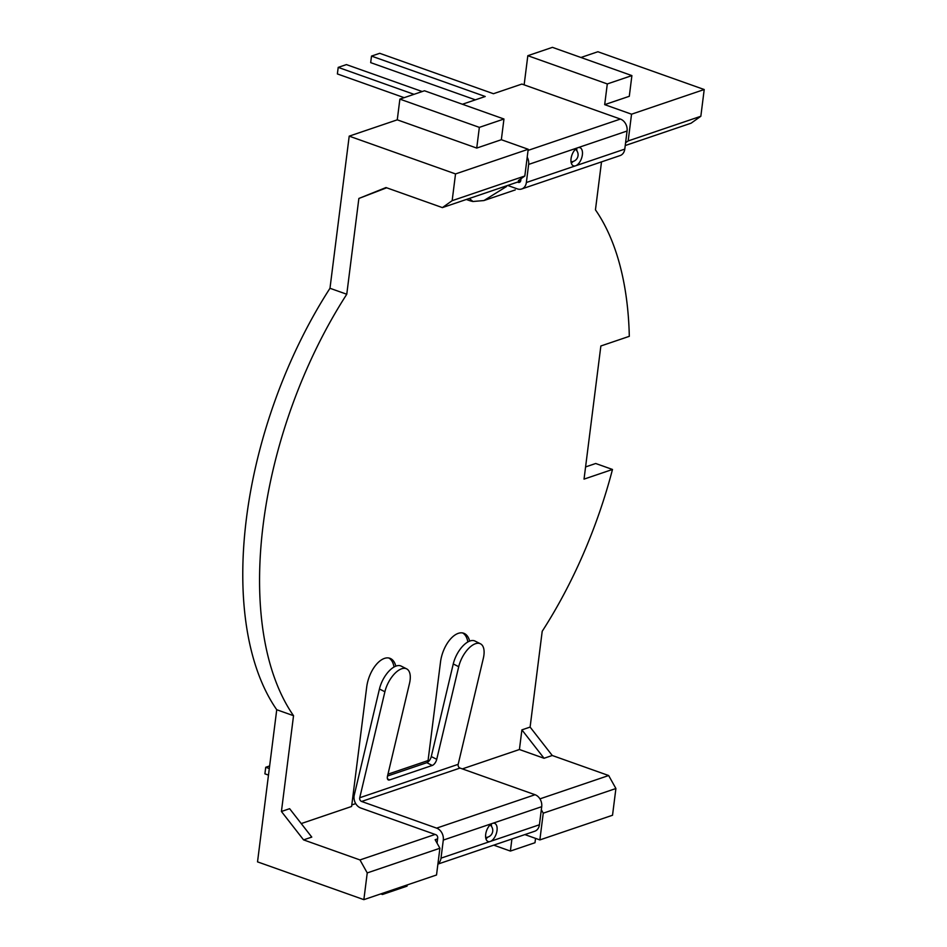 <?xml version="1.0" encoding="UTF-8"?>
<svg xmlns="http://www.w3.org/2000/svg" width="947" height="947" viewBox="0 0 947 947"><rect width="100%" height="100%" fill="white"/><g stroke="black" fill="none" stroke-linecap="round" stroke-linejoin="round"><path stroke-width="1.42" d="M387.477 778.848L389.608 779.926A5.587 2.711 -63.2 0 1 388.282 779.902A5.587 2.711 -63.2 0 1 387.524 776.019L426.801 762.69A5.587 2.711 116.8 0 0 431.276 756.57L453.258 663.942A20.964 10.145 -63.2 0 1 470.02 640.965A20.964 10.145 -63.2 0 1 475.003 641.06L480.46 643.806A20.964 10.145 116.8 0 1 483.325 658.343L458.17 764.336A2.794 2.19 -108.7 0 0 460.017 768.064L535.031 794.722A9.778 7.683 71.3 0 1 541.708 806.678L492.499 823.381A9.648 5.078 109.6 0 0 485.693 834.343A9.648 5.078 109.6 0 0 488.131 841.504A9.648 5.078 109.6 0 0 490.215 841.469A9.648 5.078 109.6 0 0 497.021 830.495A9.648 5.078 109.6 0 0 494.583 823.334A9.648 5.078 109.6 0 0 492.499 823.381L443.291 840.084L441.006 858.16A9.778 7.683 71.3 0 1 437.94 863.806M491.529 826.494A9.648 5.078 109.6 0 0 491.173 824.056M379.439 689.002L384.896 691.748A20.964 10.145 -63.2 0 1 401.67 668.771A20.964 10.145 -63.2 0 1 406.642 668.866L401.185 666.108A20.964 10.145 116.8 0 0 396.213 666.013A20.964 10.145 116.8 0 0 379.439 689.002L354.285 794.983A9.778 7.683 -108.7 0 0 360.771 808.016L435.786 834.674A2.794 2.19 71.3 0 1 437.692 838.095L437.052 843.15M541.708 806.678L539.423 824.766A9.778 7.683 71.3 0 1 534.735 831.241L437.893 864.102M269.635 765.945L265.728 767.271L269.315 768.55M485.941 838.793A9.648 5.078 109.6 0 0 487.752 837.136M480.46 643.806A20.964 10.145 116.8 0 0 475.477 643.711A20.964 10.145 116.8 0 0 458.715 666.7L453.258 663.942M389.608 779.926L432.258 765.448A5.587 2.711 116.8 0 0 436.733 759.316L458.715 666.7M387.524 776.019L409.506 683.403A20.964 10.145 -63.2 0 0 406.642 668.866M384.896 691.748L359.742 797.741A2.794 2.19 -108.7 0 0 361.6 801.47L436.614 828.128A9.778 7.683 71.3 0 1 443.291 840.084M265.728 767.271L264.9 773.829L268.486 775.096M475.37 99.837L370.679 62.632L371.508 56.086L379.711 53.304L493.434 93.717L521.892 84.058L620.392 119.062A9.778 7.683 71.3 0 1 627.068 131.017L577.859 147.72A9.648 5.078 109.6 0 0 571.053 158.682A9.648 5.078 109.6 0 0 573.48 165.843A9.648 5.078 109.6 0 0 575.575 165.808A9.648 5.078 109.6 0 0 582.369 154.846A9.648 5.078 109.6 0 0 579.943 147.673A9.648 5.078 109.6 0 0 577.859 147.72L528.639 164.423L526.354 182.511A9.778 7.683 71.3 0 1 521.667 188.986A9.778 7.683 71.3 0 1 517.37 188.891L507.663 185.446M576.889 150.833A9.648 5.078 109.6 0 0 576.534 148.395M520.992 178.723L520.767 180.522A2.794 2.19 71.3 0 1 519.418 182.369A2.794 2.19 71.3 0 1 518.198 182.345L517.524 182.108M627.068 131.017L624.783 149.105A9.778 7.683 71.3 0 1 620.084 155.58L521.667 188.986M571.29 163.133A9.648 5.078 109.6 0 0 573.101 161.475M404.168 97.671L337.381 73.937L338.209 67.379L346.413 64.597L422.22 91.539M462.396 104.253L485.231 96.499L371.508 56.086M414.017 94.321L338.209 67.379M527.207 157.178A9.778 7.683 71.3 0 1 528.639 164.423M466.35 199.474L469.262 200.504A31.701 24.882 -108.7 0 0 472.955 201.498L483.941 200.551L506.55 186.5M346.768 294.245L329.982 288.279A308.84 162.683 -70.4 0 0 246.445 518.317A308.84 162.683 -70.4 0 0 276.737 709.729L293.534 715.695A308.84 162.683 -70.4 0 1 263.23 524.283A308.84 162.683 -70.4 0 1 346.768 294.245L358.866 198.456L386.66 187.79M585.577 466.93L595.699 463.497L612.484 469.463L584.039 479.123L600.86 345.986L629.305 336.327A308.84 162.683 109.6 0 0 595.45 209.843L601.511 161.89M631.898 75.594L607.299 83.94L604.683 104.644L629.293 96.298L631.898 75.594L552.432 47.35L527.822 55.695L524.141 84.851M604.683 104.644L631.542 114.196L704.213 89.527L597.877 51.742L580.961 57.483M462.349 768.893L519.418 749.515L544.052 758.275L521.904 729.865L530.107 727.083L542.205 631.294A308.84 162.683 109.6 0 0 612.484 469.463M625.233 145.542L691.073 123.205L700.839 116.268L704.213 89.527M607.299 83.94L527.822 55.695M625.576 142.76L628.169 140.925L631.542 114.196M293.534 715.695L281.425 811.484L289.628 808.691L311.776 837.101L303.573 839.882L359.978 859.935L367.235 872.921L439.905 848.252L435.135 839.717L437.597 838.876M395.822 666.155A25.155 13.246 -70.4 0 0 389.892 658.283A25.155 13.246 -70.4 0 0 366.702 687.001L351.609 806.477L301.229 823.57M469.641 641.095A25.155 13.246 109.6 0 0 463.71 633.235A25.155 13.246 109.6 0 0 440.521 661.941L428.068 760.559L387.962 774.173M521.904 729.865L519.418 749.515M276.737 709.729L257.525 861.865L363.861 899.65L436.52 874.992L439.905 848.252M329.982 288.279L349.206 136.143L397.267 119.831L399.883 99.127L424.481 90.77L503.958 119.014L501.342 139.718L476.732 148.075L397.267 119.831M700.839 116.268L628.169 140.925M520.649 181.043L442.391 207.606L452.157 200.669L524.827 176L518.4 180.569L520.862 179.729M571.171 162.659L572.379 162.245M358.866 198.456L385.985 187.553L442.391 207.606M544.052 758.275L552.255 755.493L608.661 775.534L615.905 788.52L612.531 815.249L539.861 839.918L524.875 834.591M552.255 755.493L530.107 727.083M535.54 838.379L534.996 842.723L510.386 851.069L493.742 845.15M510.386 851.069L511.913 838.983M539.861 839.918L543.247 813.177L541.317 809.744M615.905 788.52L543.247 813.177M608.661 775.534L539.932 798.866M435.111 834.437L359.978 859.935M351.81 804.926L355.705 803.601M427.665 762.252L428.068 760.559M467.842 641.959A25.155 13.246 109.6 0 0 462.61 632.939M452.157 200.669L455.531 173.928L349.206 136.143M455.531 173.928L528.201 149.271L501.342 139.718M476.732 148.075L479.348 127.371L399.883 99.127M479.348 127.371L503.958 119.014M524.827 176L528.201 149.271M367.235 872.921L363.861 899.65M303.573 839.882L281.425 811.484M382.588 893.293L382.434 894.501L380.777 893.909M382.434 894.501L407.044 886.143L407.198 884.936M388.791 657.987A25.155 13.246 -70.4 0 1 394.023 667.008M539.423 824.766L441.006 858.16M458.17 764.336L359.742 797.741M460.017 768.064L361.6 801.47M535.031 794.722L436.614 828.128M431.276 756.57L436.733 759.316M426.801 762.69L432.258 765.448M624.783 149.105L526.354 182.511M520.377 181.599L518.198 182.345M620.392 119.062L528.059 150.395M469.286 198.479L472.955 201.498M483.941 200.551L515.275 189.909M571.017 161.759A6.984 6.984 0 0 0 575.445 149.295M485.657 837.42A6.984 6.984 0 0 0 490.096 824.944"/></g></svg>
